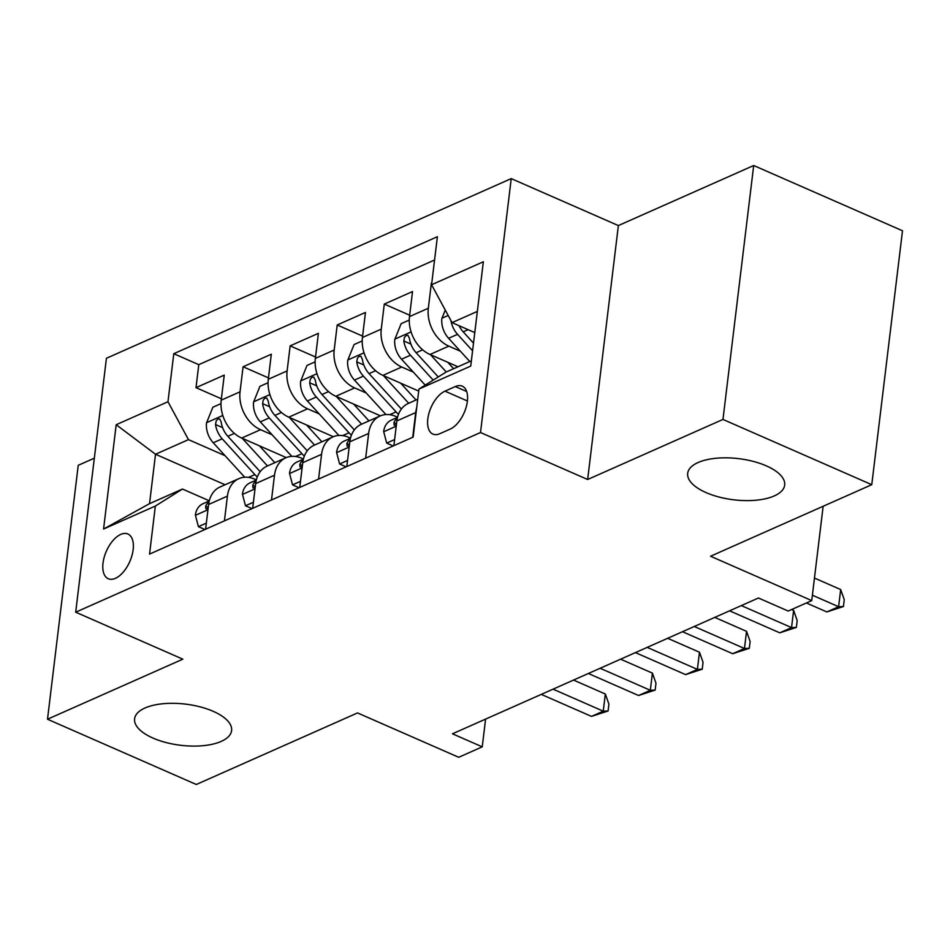 <?xml version="1.0" encoding="UTF-8"?>
<svg xmlns="http://www.w3.org/2000/svg" width="950" height="950" viewBox="0 0 950 950"><rect width="100%" height="100%" fill="white"/><g stroke="black" fill="none" stroke-linecap="round" stroke-linejoin="round"><path stroke-width="1.43" d="M213.216 711.324A48.854 20.722 6.9 0 1 231.598 730.574A48.854 20.722 6.9 0 1 203.122 745.679A48.854 20.722 6.9 0 1 152.962 738.067A48.854 20.722 6.9 0 1 134.591 718.829A48.854 20.722 6.9 0 1 163.056 703.724A48.854 20.722 6.9 0 1 213.216 711.324M766.306 465.856A48.854 20.722 6.9 0 1 784.676 485.094A48.854 20.722 6.9 0 1 756.212 500.199A48.854 20.722 6.9 0 1 706.052 492.587A48.854 20.722 6.9 0 1 687.681 473.349A48.854 20.722 6.9 0 1 716.146 458.244A48.854 20.722 6.9 0 1 766.306 465.856M115.425 578.324A24.427 12.813 -66.3 0 0 131.955 555.572A24.427 12.813 -66.3 0 0 127.894 533.995A24.427 12.813 -66.3 0 0 120.745 534.411A24.427 12.813 -66.3 0 0 104.215 557.163A24.427 12.813 -66.3 0 0 108.276 578.74A24.427 12.813 -66.3 0 0 115.425 578.324M94.335 458.173L78.232 465.31L47.5 719.233L196.306 784.486L357.521 712.928L458.707 757.293L482.244 746.842L485.593 719.102M511.231 178.612L106.424 358.281L75.691 612.192L480.51 432.523L511.231 178.612L618.367 225.578L587.646 479.501L722.974 419.437L753.694 165.514L618.367 225.578M753.694 165.514L902.5 230.767L871.768 484.69L710.553 556.237L811.739 600.602L823.151 506.267M722.974 419.437L871.768 484.69M457.983 366.771L429.994 354.492A30.531 22.539 -113.9 0 1 409.497 316.599L412.537 291.555L384.287 304.083L409.676 315.21M418.713 391.079L382.921 375.381A30.531 22.539 66.1 0 1 362.437 337.488L365.465 312.443L337.214 324.983L362.603 336.11M380.428 415.827L335.849 396.269A30.531 22.539 66.1 0 1 315.364 358.387L318.392 333.331L290.154 345.871L315.531 356.998M333.355 436.715L288.776 417.169A30.531 22.539 66.1 0 1 268.292 379.276L271.32 354.231L243.081 366.759L268.458 377.886M224.426 520.861L227.418 496.126A30.531 22.539 -113.9 0 1 238.842 478.657A30.531 22.539 -113.9 0 1 254.553 479.109L256.346 479.904M271.498 499.961L274.491 475.238A30.531 22.539 -113.9 0 1 285.914 457.758A30.531 22.539 -113.9 0 1 301.625 458.221L303.418 459.004M318.571 479.073L321.563 454.338A30.531 22.539 -113.9 0 1 332.987 436.869A30.531 22.539 -113.9 0 1 348.697 437.332L350.491 438.116M365.643 458.185L368.636 433.449A30.531 22.539 -113.9 0 1 380.059 415.981A30.531 22.539 -113.9 0 1 395.77 416.433L397.563 417.228M811.739 600.602L788.203 611.052L758.444 598.001L452.473 733.804L482.244 746.842M455.335 386.555L444.98 391.151A23.667 12.409 -66.3 0 0 428.973 413.191A23.667 12.409 -66.3 0 0 432.903 434.091A23.667 12.409 -66.3 0 0 439.826 433.699L450.181 429.103A23.667 12.409 -66.3 0 0 466.201 407.051A23.667 12.409 -66.3 0 0 462.258 386.151A23.667 12.409 -66.3 0 0 455.335 386.555L466.664 391.519M225.079 484.761L155.515 454.254L149.53 503.666L182.483 489.048L155.349 506.053L149.542 554.099L413.143 437.095L418.95 389.061L446.084 372.044L471.366 360.822M155.349 506.053L103.574 529.031L116.197 424.721L167.972 401.743L173.791 353.697L437.392 236.704L431.573 284.751L483.348 261.772L470.725 366.082L418.95 389.061M272.092 434.767L260.538 429.697A30.531 22.539 -113.9 0 1 240.041 391.816L243.081 366.759M286.283 457.603L241.704 438.057L260.538 429.697M319.164 413.879L307.598 408.809A30.531 22.539 -113.9 0 1 287.114 370.916L290.154 345.871M366.237 392.991L354.671 387.921A30.531 22.539 -113.9 0 1 334.186 350.027L337.214 324.983M413.309 372.091L401.743 367.021A30.531 22.539 -113.9 0 1 381.259 329.139L384.287 304.083M460.382 351.203L448.816 346.133A30.531 22.539 -113.9 0 1 428.331 308.239L431.359 283.195M434.566 260.015L198.787 364.669L196.009 387.659L221.386 398.786M241.704 438.057A30.531 22.539 66.1 0 1 221.219 400.164L224.248 375.119L196.009 387.659M393.882 445.645L396.874 420.909A30.531 22.539 -113.9 0 1 408.298 403.441L417.715 399.261M412.716 437.285L415.708 412.561A30.531 22.539 -113.9 0 1 416.682 407.835M380.059 415.981L361.226 424.341A30.531 22.539 66.1 0 0 349.802 441.809L346.809 466.533M332.987 436.869L314.153 445.229A30.531 22.539 66.1 0 0 302.741 462.697L299.749 487.433M285.914 457.758L267.081 466.117A30.531 22.539 66.1 0 0 255.669 483.586L252.676 508.321M238.842 478.657L220.02 487.006A30.531 22.539 66.1 0 0 208.596 504.486L205.604 529.209M182.483 489.048L209.285 500.793M477.351 311.41L452.058 322.632L431.573 284.751M474.786 332.595L452.058 322.632M587.646 479.501L480.51 432.523M47.5 719.233L182.828 659.169L75.691 612.192M225.031 455.668L188.468 439.636L155.515 454.254L116.197 424.721M198.787 364.669L173.791 353.697M167.972 401.743L188.468 439.636M103.574 529.031L149.53 503.666M812.393 595.222L838.613 606.717L826.844 611.943L806.396 602.977M814.471 578.063L840.679 589.558L838.613 606.717L843.434 606.528L826.844 611.943M840.679 589.558L844.265 599.664L843.434 606.528M445.265 310.08L441.845 318.594A20.235 14.927 66.1 0 0 448.602 338.307L469.799 361.522M450.977 320.637A20.235 14.927 66.1 0 0 457.544 334.341L472.577 350.799M473.504 343.128L463.196 331.835A20.235 14.927 -113.9 0 1 459.04 325.696M394.618 439.565L386.686 443.08L383.646 431.454A20.235 14.927 -113.9 0 1 391.162 420.221L397.527 417.394M741.332 605.589L791.54 627.606L779.772 632.831L729.564 610.814M397.385 417.964A20.235 14.927 66.1 0 0 393.941 422.655L394.202 425.267L396.423 424.686M791.576 609.556L793.618 610.446L791.54 627.606L796.361 627.416L779.772 632.831M793.618 610.446L797.193 620.552L796.361 627.416M386.686 443.08L393.217 445.942M347.546 460.453L339.613 463.98L336.573 452.343A20.235 14.927 -113.9 0 1 344.09 441.109L350.455 438.282M694.26 626.489L744.467 648.494L732.699 653.719L682.492 631.714M350.312 438.853A20.235 14.927 66.1 0 0 346.869 443.543L347.13 446.168L349.351 445.574M714.744 617.393L746.546 631.346L744.467 648.494L749.301 648.316L732.699 653.719M746.546 631.346L750.12 641.452L749.301 648.316M339.613 463.98L346.144 466.842M300.485 481.341L292.541 484.868L289.501 473.231A20.235 14.927 -113.9 0 1 297.029 461.997L303.382 459.183M647.188 647.377L697.395 669.394L685.627 674.619L635.419 652.602M303.24 459.753A20.235 14.927 66.1 0 0 299.796 464.443L300.058 467.056L302.278 466.474M667.672 638.293L699.473 652.234L697.395 669.394L702.228 669.204L685.627 674.619M699.473 652.234L703.059 662.34L702.228 669.204M292.541 484.868L299.072 487.73M253.412 502.241L245.468 505.756L242.428 494.119A20.235 14.927 -113.9 0 1 249.957 482.897L256.31 480.071M600.127 668.266L650.322 690.282L638.554 695.507L588.359 673.491M256.179 480.641A20.235 14.927 66.1 0 0 252.736 485.331L252.985 487.944L255.206 487.362M620.599 659.181L652.401 673.123L650.322 690.282L655.156 690.092L638.554 695.507M652.401 673.123L655.987 683.228L655.156 690.092M245.468 505.756L251.999 508.618M409.272 320.067L401.137 323.677L394.772 339.483A20.235 14.927 66.1 0 0 401.529 359.207L425.22 385.13M430.516 354.718L446.262 371.973M447.747 362.282L453.613 368.707M438.259 376.96L416.124 352.723A20.235 14.927 -113.9 0 1 409.474 338.485L407.942 335.303L406.161 335.469L404.451 337.416L403.821 340.991A20.235 14.927 66.1 0 0 410.483 355.229L433.212 380.119M362.199 340.955L354.065 344.565L347.7 360.383A20.235 14.927 66.1 0 0 354.457 380.095L385.938 414.556M383.444 375.618L408.702 403.263M400.674 383.171L415.114 398.976A48.474 35.779 66.1 0 0 416.064 399.997M401.387 409.022L369.051 373.623A20.235 14.927 -113.9 0 1 362.401 359.373L360.869 356.191L359.088 356.357L357.378 358.316L356.761 361.879A20.235 14.927 66.1 0 0 363.411 376.129L396.079 411.896A58.401 43.106 66.1 0 0 398.466 414.378M315.127 361.843L306.992 365.453L300.627 381.271A20.235 14.927 66.1 0 0 307.396 400.983L338.865 435.444M336.371 396.506L361.629 424.163M353.602 404.059L368.042 419.864A48.474 35.779 66.1 0 0 368.992 420.886M354.326 429.911L321.979 394.511A20.235 14.927 -113.9 0 1 315.329 380.261L313.797 377.091L312.016 377.257L310.306 379.204L309.688 382.767A20.235 14.927 66.1 0 0 316.338 397.017L349.006 432.784A58.401 43.106 66.1 0 0 351.393 435.278M268.066 382.731L259.92 386.353L253.555 402.159A20.235 14.927 66.1 0 0 260.324 421.883L291.793 456.344M289.311 417.394L314.557 445.051M306.529 424.947L320.969 440.753A48.474 35.779 66.1 0 0 321.931 441.786M307.254 450.811L274.906 415.399A20.235 14.927 -113.9 0 1 268.256 401.161L266.724 397.979L264.943 398.145L263.233 400.093L262.616 403.667A20.235 14.927 66.1 0 0 269.266 417.905L301.934 453.673A58.401 43.106 66.1 0 0 304.321 456.166M206.34 523.129L198.408 526.656L195.356 515.019A20.235 14.927 -113.9 0 1 202.884 503.785L209.237 500.959M553.054 689.166L603.25 711.17L591.482 716.395L541.286 694.391M209.107 501.529A20.235 14.927 66.1 0 0 205.663 506.219L205.912 508.844L208.133 508.25M573.527 680.069L605.328 694.023L603.25 711.17L608.083 710.992L591.482 716.395M605.328 694.023L608.914 704.128L608.083 710.992M198.408 526.656L204.927 529.506M220.994 403.631L212.848 407.241L206.482 423.059A20.235 14.927 66.1 0 0 213.251 442.771L244.72 477.233M242.238 438.294L267.484 465.939M259.457 445.847L273.897 461.641A48.474 35.779 66.1 0 0 274.859 462.674M260.181 471.699L227.846 436.287A20.235 14.927 -113.9 0 1 221.196 422.049L219.652 418.867L217.871 419.033L216.161 420.992L215.543 424.555A20.235 14.927 66.1 0 0 222.193 438.805L254.861 474.572A58.401 43.106 66.1 0 0 257.248 477.054M288.776 417.169L307.598 408.809M335.849 396.269L354.671 387.921M382.921 375.381L401.743 367.021M429.994 354.492L448.816 346.133M409.497 316.599L428.331 308.239M221.219 400.164L240.041 391.816M268.292 379.276L287.114 370.916M315.364 358.387L334.186 350.027M362.437 337.488L381.259 329.139M396.874 420.909L415.708 412.561M349.802 441.809L368.636 433.449M302.741 462.697L321.563 454.338M255.669 483.586L274.491 475.238M208.596 504.486L227.418 496.126M467.4 400.971L444.98 391.151M448.174 315.459L441.999 318.202M457.544 334.341L448.602 338.307M468.089 329.662L463.196 331.835M383.717 431.739L396.245 426.182M396.53 423.783L393.941 422.655M336.644 452.628L349.173 447.07M349.457 444.683L346.869 443.543M289.572 473.527L302.1 467.958M302.385 465.571L299.796 464.443M242.499 494.416L255.027 488.858M255.312 486.459L252.736 485.331M411.089 331.918L394.927 339.091M410.483 355.229L401.529 359.207M422.679 349.814L416.124 352.723M410.899 344.09L403.821 340.991M364.016 352.806L347.854 359.979M396.079 411.896L389.749 414.699M363.411 376.129L354.457 380.095M375.606 370.714L369.051 373.623M363.826 364.978L356.761 361.879M316.944 373.706L300.782 380.879M349.006 432.784L342.677 435.599M316.338 397.017L307.396 400.983M328.534 391.602L321.979 394.511M316.754 385.866L309.688 382.767M269.883 394.594L253.709 401.767M301.934 453.673L295.604 456.487M269.266 417.905L260.324 421.883M281.461 412.49L274.906 415.399M269.681 406.766L262.616 403.667M195.427 515.304L207.955 509.746M208.252 507.359L205.663 506.219M222.811 415.483L206.649 422.655M254.861 474.572L248.532 477.375M222.193 438.805L213.251 442.771M234.389 433.39L227.846 436.287M222.609 427.654L215.543 424.555"/></g></svg>
